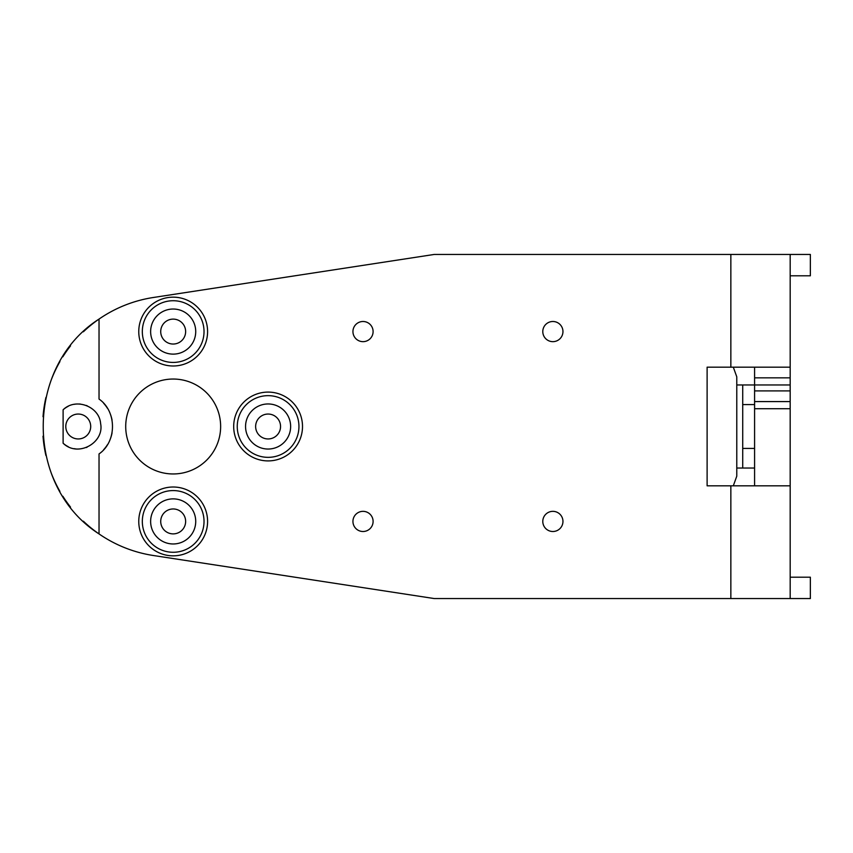 <?xml version="1.0" encoding="UTF-8"?>
<svg xmlns="http://www.w3.org/2000/svg" width="853" height="853" viewBox="0 0 853 853"><rect width="100%" height="100%" fill="white"/><g stroke="black" fill="none" stroke-linecap="round" stroke-linejoin="round"><path stroke-width="1.28" d="M125.711 426.5A47.459 47.459 0 0 0 173.17 473.959A47.459 47.459 0 0 0 220.639 426.5A47.459 47.459 0 0 0 173.17 379.041A47.459 47.459 0 0 0 125.711 426.5M83.359 521.204A130.52 130.52 0 0 0 99.033 533.925L99.033 453.924C116.957 441.651 116.957 411.349 99.033 399.076L99.033 319.075A130.52 130.52 0 0 0 83.37 331.785M70.522 345.881A130.52 130.52 0 0 0 62.802 356.831M59.923 361.619A130.52 130.52 0 0 0 51.617 378.956M45.934 397.434A130.52 130.52 0 0 0 43.023 416.733M43.013 436.203A130.52 130.52 0 0 0 45.913 455.513M51.596 473.991A130.52 130.52 0 0 0 59.902 491.349M62.855 496.254A130.52 130.52 0 0 0 70.511 507.098M719.41 485.826L707.116 485.826L707.116 367.174L730.85 367.174L730.85 254.45L434.209 254.45L153.401 297.484A130.52 130.52 0 0 0 99.033 319.075C24.662 366.609 24.588 486.306 99.033 533.925A130.52 130.52 0 0 0 153.401 555.516L434.209 598.55L730.85 598.55L730.85 485.826L707.116 485.826L707.116 367.174L719.41 367.174M268.098 414.046A12.454 12.454 0 0 1 280.552 426.5A12.454 12.454 0 0 1 268.098 438.954A12.454 12.454 0 0 1 255.633 426.5A12.454 12.454 0 0 1 268.098 414.046M173.17 319.118A12.454 12.454 0 0 1 185.634 331.572A12.454 12.454 0 0 1 173.17 344.036A12.454 12.454 0 0 1 160.716 331.572A12.454 12.454 0 0 1 173.17 319.118M173.17 508.964A12.454 12.454 0 0 1 185.634 521.428A12.454 12.454 0 0 1 173.17 533.882A12.454 12.454 0 0 1 160.716 521.428A12.454 12.454 0 0 1 173.17 508.964M63.111 443.208L63.111 409.792C75.885 397.189 99.502 406.71 100.601 423.525C104.62 442.622 77.975 457.858 63.111 443.208A22.541 22.541 0 0 0 68.208 446.684M74.126 448.667A22.541 22.541 0 0 0 75.97 448.934M86.366 447.537A22.541 22.541 0 0 0 87.038 447.26M87.209 405.815A22.541 22.541 0 0 0 86.356 405.463M80.353 404.055A22.541 22.541 0 0 0 79.638 404.002M76.546 404.023A22.541 22.541 0 0 0 74.126 404.333M68.208 406.316A22.541 22.541 0 0 0 63.111 409.792M78.252 414.046A12.454 12.454 0 0 1 90.706 426.5A12.454 12.454 0 0 1 78.252 438.954A12.454 12.454 0 0 1 65.788 426.5A12.454 12.454 0 0 1 78.252 414.046M268.098 403.959A22.541 22.541 0 0 1 290.638 426.5A22.541 22.541 0 0 1 268.098 449.041A22.541 22.541 0 0 1 245.557 426.5A22.541 22.541 0 0 1 268.098 403.959M173.17 354.123A22.541 22.541 0 0 1 150.629 331.572A22.541 22.541 0 0 1 173.17 309.031A22.541 22.541 0 0 1 195.721 331.572A22.541 22.541 0 0 1 173.17 354.123M173.17 543.969A22.541 22.541 0 0 1 150.629 521.428A22.541 22.541 0 0 1 173.17 498.877A22.541 22.541 0 0 1 195.721 521.428A22.541 22.541 0 0 1 173.17 543.969M268.098 392.092A34.408 34.408 0 0 0 233.69 426.5A34.408 34.408 0 0 0 268.098 460.908A34.408 34.408 0 0 0 302.506 426.5A34.408 34.408 0 0 0 268.098 392.092M103.639 449.723A34.408 34.408 0 0 0 107.467 444.68M110.314 438.996A34.408 34.408 0 0 0 112.063 432.855M112.063 420.145A34.408 34.408 0 0 0 110.314 414.004M107.467 408.32A34.408 34.408 0 0 0 103.639 403.277M434.209 254.45L153.401 297.484M363.026 321.496A10.087 10.087 0 0 0 352.939 331.572A10.087 10.087 0 0 0 363.026 341.658A10.087 10.087 0 0 0 373.102 331.572A10.087 10.087 0 0 0 363.026 321.496M552.872 321.496A10.087 10.087 0 0 0 542.785 331.572A10.087 10.087 0 0 0 552.872 341.658A10.087 10.087 0 0 0 562.959 331.572A10.087 10.087 0 0 0 552.872 321.496M552.872 511.342A10.087 10.087 0 0 0 542.785 521.428A10.087 10.087 0 0 0 552.872 531.504A10.087 10.087 0 0 0 562.959 521.428A10.087 10.087 0 0 0 552.872 511.342M363.026 511.342A10.087 10.087 0 0 0 352.939 521.428A10.087 10.087 0 0 0 363.026 531.504A10.087 10.087 0 0 0 373.102 521.428A10.087 10.087 0 0 0 363.026 511.342M173.17 365.99A34.408 34.408 0 0 0 207.588 331.572A34.408 34.408 0 0 0 173.17 297.164A34.408 34.408 0 0 0 138.762 331.572A34.408 34.408 0 0 0 173.17 365.99A34.408 34.408 0 0 0 207.588 331.572A34.408 34.408 0 0 0 173.17 297.164M173.17 555.836A34.408 34.408 0 0 0 207.588 521.428A34.408 34.408 0 0 0 173.17 487.01A34.408 34.408 0 0 0 138.762 521.428A34.408 34.408 0 0 0 173.17 555.836A34.408 34.408 0 0 0 207.588 521.428A34.408 34.408 0 0 0 173.17 487.01M730.85 485.826L790.177 485.826L790.177 408.704L754.585 408.704L754.585 367.174M736.779 476.155L733.313 485.826L736.779 476.155L736.779 376.845L733.313 367.174M730.85 598.55L790.177 598.55L790.177 485.826M754.585 377.847L790.177 377.847L790.177 408.704M790.177 377.847L790.177 275.807L810.35 275.807L810.35 254.45L790.177 254.45L790.177 275.807M742.718 468.03L742.718 384.97M754.585 485.826L754.585 408.704M730.85 367.174L790.177 367.174M790.177 384.97L736.779 384.97M754.585 468.03L736.779 468.03M754.585 448.422L742.718 448.422M754.585 404.578L742.718 404.578M790.177 598.55L810.35 598.55L810.35 577.193L790.177 577.193M730.85 254.45L790.177 254.45M790.177 401.582L754.585 401.582M268.098 395.653A30.847 30.847 0 0 0 237.251 426.5A30.847 30.847 0 0 0 268.098 457.347A30.847 30.847 0 0 0 298.945 426.5A30.847 30.847 0 0 0 268.098 395.653M173.17 300.725A30.847 30.847 0 0 0 142.323 331.572A30.847 30.847 0 0 0 173.17 362.429A30.847 30.847 0 0 0 204.027 331.572A30.847 30.847 0 0 0 173.17 300.725M173.17 490.571A30.847 30.847 0 0 0 142.323 521.428A30.847 30.847 0 0 0 173.17 552.275A30.847 30.847 0 0 0 204.027 521.428A30.847 30.847 0 0 0 173.17 490.571M790.177 390.909L754.585 390.909"/></g></svg>
